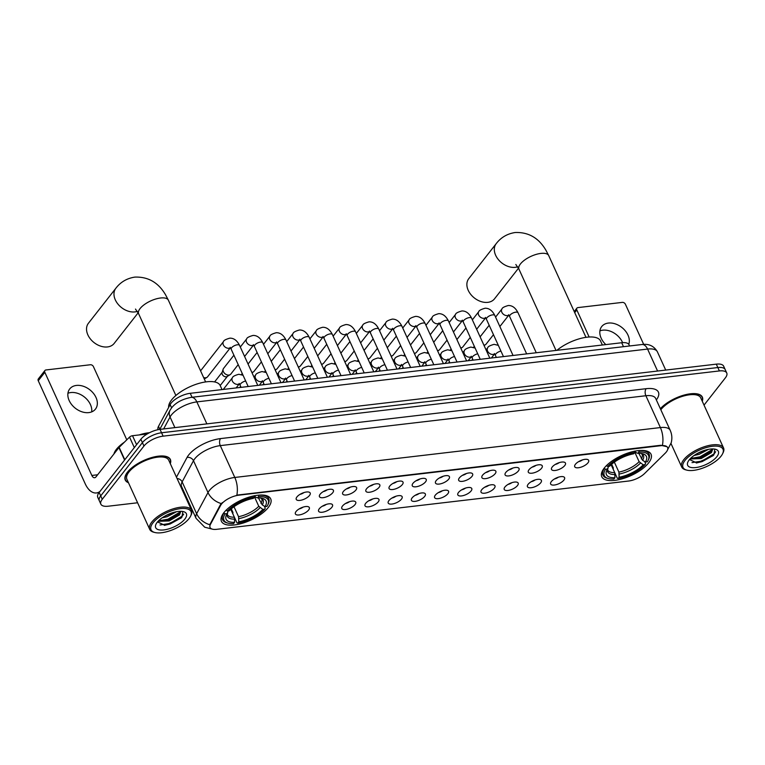 <?xml version="1.0" encoding="UTF-8"?>
<svg xmlns="http://www.w3.org/2000/svg" width="765" height="765" viewBox="0 0 765 765"><rect width="100%" height="100%" fill="white"/><g stroke="black" fill="none" stroke-linecap="round" stroke-linejoin="round"><path stroke-width="1.15" d="M604.216 468.113A27.081 11.054 155.5 0 0 601.778 476.738A27.081 11.054 155.5 0 0 622.691 478.699A27.081 11.054 155.5 0 0 648.615 462.911A27.081 11.054 155.5 0 0 651.063 454.286A27.081 11.054 155.5 0 0 630.15 452.325A27.081 11.054 155.5 0 0 604.216 468.113M223.868 512.703A27.081 11.054 155.5 0 0 221.429 521.328A27.081 11.054 155.5 0 0 242.342 523.279A27.081 11.054 155.5 0 0 268.276 507.501A27.081 11.054 155.5 0 0 270.714 498.876A27.081 11.054 155.5 0 0 249.801 496.915A27.081 11.054 155.5 0 0 223.868 512.703M308.639 510.016A7.66 3.127 -24.5 0 1 300.358 514.73A7.66 3.127 -24.5 0 1 295.29 513.057A7.66 3.127 -24.5 0 1 296.074 511.489A7.66 3.127 -24.5 0 1 302.452 507.338A7.66 3.127 -24.5 0 1 308.725 506.927A7.66 3.127 -24.5 0 1 308.639 510.016M299.153 508.916A4.6 1.874 155.5 0 0 303.064 507.128M331.847 507.3A7.66 3.127 -24.5 0 1 323.566 512.015A7.66 3.127 -24.5 0 1 318.498 510.331A7.66 3.127 -24.5 0 1 319.282 508.773A7.66 3.127 -24.5 0 1 325.661 504.623A7.66 3.127 -24.5 0 1 331.934 504.212A7.66 3.127 -24.5 0 1 331.847 507.3M322.361 506.191A4.6 1.874 155.5 0 0 326.272 504.412M355.046 504.575A7.66 3.127 -24.5 0 1 346.774 509.289A7.66 3.127 -24.5 0 1 341.697 507.616A7.66 3.127 -24.5 0 1 342.481 506.048A7.66 3.127 -24.5 0 1 348.859 501.897A7.66 3.127 -24.5 0 1 355.132 501.486A7.66 3.127 -24.5 0 1 355.046 504.575M345.57 503.475A4.6 1.874 155.5 0 0 349.481 501.687M378.254 501.859A7.66 3.127 -24.5 0 1 369.973 506.573A7.66 3.127 -24.5 0 1 364.905 504.89A7.66 3.127 -24.5 0 1 365.689 503.332A7.66 3.127 -24.5 0 1 372.067 499.182A7.66 3.127 -24.5 0 1 378.34 498.77A7.66 3.127 -24.5 0 1 378.254 501.859M368.768 500.75A4.6 1.874 155.5 0 0 372.679 498.971M401.462 499.134A7.66 3.127 -24.5 0 1 393.181 503.848A7.66 3.127 -24.5 0 1 388.113 502.175A7.66 3.127 -24.5 0 1 388.897 500.606A7.66 3.127 -24.5 0 1 395.276 496.456A7.66 3.127 -24.5 0 1 401.549 496.045A7.66 3.127 -24.5 0 1 401.462 499.134M391.976 498.034A4.6 1.874 155.5 0 0 395.888 496.246M424.671 496.418A7.66 3.127 -24.5 0 1 416.389 501.132A7.66 3.127 -24.5 0 1 411.321 499.449A7.66 3.127 -24.5 0 1 412.106 497.891A7.66 3.127 -24.5 0 1 418.484 493.741A7.66 3.127 -24.5 0 1 424.757 493.329A7.66 3.127 -24.5 0 1 424.671 496.418M415.185 495.309A4.6 1.874 155.5 0 0 419.096 493.53M447.879 493.693A7.66 3.127 -24.5 0 1 439.598 498.407A7.66 3.127 -24.5 0 1 434.52 496.734A7.66 3.127 -24.5 0 1 435.304 495.165A7.66 3.127 -24.5 0 1 441.682 491.015A7.66 3.127 -24.5 0 1 447.965 490.604A7.66 3.127 -24.5 0 1 447.879 493.693M438.393 492.593A4.6 1.874 155.5 0 0 442.304 490.805M471.077 490.977A7.66 3.127 -24.5 0 1 462.806 495.691A7.66 3.127 -24.5 0 1 457.728 494.008A7.66 3.127 -24.5 0 1 458.512 492.45A7.66 3.127 -24.5 0 1 464.891 488.3A7.66 3.127 -24.5 0 1 471.164 487.888A7.66 3.127 -24.5 0 1 471.077 490.977M461.591 489.868A4.6 1.874 155.5 0 0 465.503 488.089M494.286 488.252A7.66 3.127 -24.5 0 1 486.005 492.966A7.66 3.127 -24.5 0 1 480.936 491.293A7.66 3.127 -24.5 0 1 481.721 489.724A7.66 3.127 -24.5 0 1 488.099 485.574A7.66 3.127 -24.5 0 1 494.372 485.163A7.66 3.127 -24.5 0 1 494.286 488.252M484.8 487.152A4.6 1.874 155.5 0 0 488.711 485.364M517.494 485.536A7.66 3.127 -24.5 0 1 509.213 490.25A7.66 3.127 -24.5 0 1 504.145 488.567A7.66 3.127 -24.5 0 1 504.929 487.009A7.66 3.127 -24.5 0 1 511.307 482.858A7.66 3.127 -24.5 0 1 517.58 482.447A7.66 3.127 -24.5 0 1 517.494 485.536M508.008 484.427A4.6 1.874 155.5 0 0 511.919 482.648M540.702 482.811A7.66 3.127 -24.5 0 1 532.421 487.525A7.66 3.127 -24.5 0 1 527.353 485.851A7.66 3.127 -24.5 0 1 528.137 484.283A7.66 3.127 -24.5 0 1 534.515 480.133A7.66 3.127 -24.5 0 1 540.788 479.722A7.66 3.127 -24.5 0 1 540.702 482.811M531.216 481.711A4.6 1.874 155.5 0 0 535.127 479.923M563.901 480.095A7.66 3.127 -24.5 0 1 555.629 484.809A7.66 3.127 -24.5 0 1 550.551 483.126A7.66 3.127 -24.5 0 1 551.336 481.568A7.66 3.127 -24.5 0 1 557.714 477.417A7.66 3.127 -24.5 0 1 563.996 477.006A7.66 3.127 -24.5 0 1 563.901 480.095M554.424 478.986A4.6 1.874 155.5 0 0 558.335 477.207M309.5 495.462A7.66 3.127 -24.5 0 1 301.228 500.176A7.66 3.127 -24.5 0 1 296.151 498.493A7.66 3.127 -24.5 0 1 296.935 496.934A7.66 3.127 -24.5 0 1 303.313 492.784A7.66 3.127 -24.5 0 1 309.596 492.373A7.66 3.127 -24.5 0 1 309.5 495.462M300.023 494.353A4.6 1.874 155.5 0 0 303.935 492.574M332.708 492.746A7.66 3.127 -24.5 0 1 324.427 497.451A7.66 3.127 -24.5 0 1 319.359 495.777A7.66 3.127 -24.5 0 1 320.143 494.219A7.66 3.127 -24.5 0 1 326.521 490.059A7.66 3.127 -24.5 0 1 332.794 489.648A7.66 3.127 -24.5 0 1 332.708 492.746M323.222 491.637A4.6 1.874 155.5 0 0 327.133 489.858M355.916 490.021A7.66 3.127 -24.5 0 1 347.635 494.735A7.66 3.127 -24.5 0 1 342.567 493.052A7.66 3.127 -24.5 0 1 343.351 491.493A7.66 3.127 -24.5 0 1 349.729 487.343A7.66 3.127 -24.5 0 1 356.002 486.932A7.66 3.127 -24.5 0 1 355.916 490.021M346.43 488.911A4.6 1.874 155.5 0 0 350.341 487.133M379.124 487.305A7.66 3.127 -24.5 0 1 370.843 492.01A7.66 3.127 -24.5 0 1 365.775 490.336A7.66 3.127 -24.5 0 1 366.559 488.778A7.66 3.127 -24.5 0 1 372.938 484.618A7.66 3.127 -24.5 0 1 379.211 484.207A7.66 3.127 -24.5 0 1 379.124 487.305M369.638 486.196A4.6 1.874 155.5 0 0 373.55 484.417M402.333 484.58A7.66 3.127 -24.5 0 1 394.051 489.294A7.66 3.127 -24.5 0 1 388.983 487.611A7.66 3.127 -24.5 0 1 389.758 486.052A7.66 3.127 -24.5 0 1 396.146 481.902A7.66 3.127 -24.5 0 1 402.419 481.491A7.66 3.127 -24.5 0 1 402.333 484.58M392.847 483.47A4.6 1.874 155.5 0 0 396.758 481.692M425.531 481.864A7.66 3.127 -24.5 0 1 417.26 486.569A7.66 3.127 -24.5 0 1 412.182 484.895A7.66 3.127 -24.5 0 1 412.966 483.337A7.66 3.127 -24.5 0 1 419.344 479.177A7.66 3.127 -24.5 0 1 425.617 478.766A7.66 3.127 -24.5 0 1 425.531 481.864M416.055 480.755A4.6 1.874 155.5 0 0 419.966 478.976M448.739 479.139A7.66 3.127 -24.5 0 1 440.458 483.853A7.66 3.127 -24.5 0 1 435.39 482.17A7.66 3.127 -24.5 0 1 436.174 480.611A7.66 3.127 -24.5 0 1 442.553 476.461A7.66 3.127 -24.5 0 1 448.826 476.05A7.66 3.127 -24.5 0 1 448.739 479.139M439.253 478.029A4.6 1.874 155.5 0 0 443.165 476.251M471.948 476.423A7.66 3.127 -24.5 0 1 463.667 481.128A7.66 3.127 -24.5 0 1 458.598 479.454A7.66 3.127 -24.5 0 1 459.382 477.896A7.66 3.127 -24.5 0 1 465.761 473.736A7.66 3.127 -24.5 0 1 472.034 473.325A7.66 3.127 -24.5 0 1 471.948 476.423M462.462 475.314A4.6 1.874 155.5 0 0 466.373 473.535M495.156 473.698A7.66 3.127 -24.5 0 1 486.875 478.412A7.66 3.127 -24.5 0 1 481.807 476.729A7.66 3.127 -24.5 0 1 482.591 475.17A7.66 3.127 -24.5 0 1 488.969 471.02A7.66 3.127 -24.5 0 1 495.242 470.609A7.66 3.127 -24.5 0 1 495.156 473.698M485.67 472.588A4.6 1.874 155.5 0 0 489.581 470.81M518.354 470.982A7.66 3.127 -24.5 0 1 510.083 475.687A7.66 3.127 -24.5 0 1 505.005 474.013A7.66 3.127 -24.5 0 1 505.789 472.454A7.66 3.127 -24.5 0 1 512.168 468.295A7.66 3.127 -24.5 0 1 518.45 467.884A7.66 3.127 -24.5 0 1 518.354 470.982M508.878 469.873A4.6 1.874 155.5 0 0 512.789 468.094M541.563 468.257A7.66 3.127 -24.5 0 1 533.281 472.971A7.66 3.127 -24.5 0 1 528.213 471.288A7.66 3.127 -24.5 0 1 528.998 469.729A7.66 3.127 -24.5 0 1 535.376 465.579A7.66 3.127 -24.5 0 1 541.649 465.168A7.66 3.127 -24.5 0 1 541.563 468.257M532.077 467.147A4.6 1.874 155.5 0 0 535.988 465.369M564.771 465.541A7.66 3.127 -24.5 0 1 556.49 470.245A7.66 3.127 -24.5 0 1 551.422 468.572A7.66 3.127 -24.5 0 1 552.206 467.013A7.66 3.127 -24.5 0 1 558.584 462.854A7.66 3.127 -24.5 0 1 564.857 462.443A7.66 3.127 -24.5 0 1 564.771 465.541M555.285 464.432A4.6 1.874 155.5 0 0 559.196 462.653M587.979 462.815A7.66 3.127 -24.5 0 1 579.698 467.53A7.66 3.127 -24.5 0 1 574.63 465.847A7.66 3.127 -24.5 0 1 575.414 464.288A7.66 3.127 -24.5 0 1 581.792 460.138A7.66 3.127 -24.5 0 1 588.065 459.727A7.66 3.127 -24.5 0 1 587.979 462.815M578.493 461.706A4.6 1.874 155.5 0 0 582.404 459.928M158.011 429.691A15.329 6.263 -24.5 0 1 158.489 426.363L170.146 404.637A15.329 6.263 -24.5 0 1 171.092 403.193A15.329 6.263 -24.5 0 1 190.246 393.315L621.687 342.739A15.329 6.263 -24.5 0 1 629.05 344.786L629.585 345.971M220.645 505.369A13.799 5.632 -24.5 0 1 221.506 504.078A13.799 5.632 -24.5 0 1 238.737 495.185L660.97 445.679A13.799 5.632 -24.5 0 1 667.596 447.525A13.799 5.632 -24.5 0 1 665.158 453.253L644.618 473.478A13.799 5.632 -24.5 0 1 628.581 481.032L216.686 529.323A13.799 5.632 -24.5 0 1 210.059 527.477A13.799 5.632 -24.5 0 1 210.452 524.379L220.645 505.369L220.368 504.757L222.347 502.595M170.308 463.657A24.776 10.117 155.5 0 0 170.365 459.478A24.776 10.117 155.5 0 0 151.231 457.69A24.776 10.117 155.5 0 0 127.506 472.139A24.776 10.117 155.5 0 0 125.269 480.038A24.776 10.117 155.5 0 0 128.463 482.725M212.316 529.131L204.714 527.209L196.06 518.326A20.435 8.348 -24.5 0 1 196.634 513.726L207.994 492.545A20.435 8.348 -24.5 0 1 209.266 490.633A20.435 8.348 -24.5 0 1 234.798 477.456A17.882 10.098 83.3 0 1 236.844 495.118L660.778 445.268L667.004 446.712M221.257 503.58L221.267 503.571A17.882 14.382 28.2 0 1 207.994 492.545L193.488 460.721L182.127 481.902A20.435 8.348 155.5 0 0 181.554 486.492L181.496 486.358M100.865 504.164L97.777 497.365A15.329 6.263 155.5 0 1 99.154 492.488L140.865 439.244A15.329 6.263 155.5 0 1 160.019 429.366L716.289 364.15A15.329 6.263 155.5 0 1 723.652 366.196L725.201 369.591A15.329 6.263 155.5 0 0 717.838 367.544L161.568 432.761A15.329 6.263 155.5 0 0 142.414 442.639L100.703 495.883A15.329 6.263 155.5 0 0 99.316 500.759A15.329 6.263 155.5 0 1 100.703 495.883L142.414 442.639A15.329 6.263 155.5 0 1 161.568 432.761L717.838 367.544A15.329 6.263 155.5 0 1 725.201 369.591L726.75 372.985A15.329 6.263 155.5 0 0 719.387 370.939L163.108 436.155A15.329 6.263 155.5 0 0 143.963 446.033L102.252 499.277A15.329 6.263 155.5 0 0 100.865 504.164A15.329 6.263 155.5 0 0 108.228 506.21L137.595 502.768M177.078 478.527A5.106 4.112 -151.8 0 1 182.127 481.902L196.634 513.726A17.882 14.382 28.2 0 0 209.792 524.733L220.368 504.757M702.289 401.29A24.776 10.117 155.5 0 0 702.347 397.111A24.776 10.117 155.5 0 0 684.082 395.075A24.776 10.117 155.5 0 0 660.367 408.72M704.03 405.115L725.363 377.872A15.329 6.263 155.5 0 0 726.75 372.985M185.57 497.145L186.364 497.049M67.932 393.267A16.352 11.733 -141.9 0 1 70.829 392.55A16.352 11.733 -141.9 0 1 85.69 398.116A16.352 11.733 -141.9 0 1 91.685 411.876M76.404 385.436A16.352 11.733 38.1 0 0 69.72 388.936A16.352 11.733 38.1 0 0 71.747 404.695A16.352 11.733 38.1 0 0 88.778 412.603A16.352 11.733 38.1 0 0 95.462 409.103A16.352 11.733 38.1 0 0 93.435 393.344A16.352 11.733 38.1 0 0 76.404 385.436M147.176 433.994L132.508 435.715L136.6 444.685M99.966 491.446A20.435 11.542 83.3 0 1 96.409 492.956A20.435 11.542 83.3 0 1 85.25 483.863L38.25 380.731A2.553 1.836 -141.9 0 1 38.336 378.914L44.915 370.509A2.553 1.836 38.1 0 0 44.839 372.326L91.838 475.457A5.106 2.888 -96.7 0 0 94.63 477.733A5.106 2.888 -96.7 0 0 95.969 476.901L118.919 447.601A2.553 1.042 -24.5 0 1 119.139 447.353L129.543 437.111A2.553 1.042 -24.5 0 1 132.508 435.715M126.789 439.827L93.426 366.626A2.553 1.836 38.1 0 0 90.366 364.752L45.967 369.964A2.553 1.836 38.1 0 0 44.915 370.509M189.041 518.574A21.975 8.97 155.5 0 0 190.571 516.193A21.975 8.97 155.5 0 0 178.599 508.916A21.975 8.97 155.5 0 0 153.019 522.801A21.975 8.97 155.5 0 0 154.807 532.488A21.975 8.97 155.5 0 0 189.041 518.574M190.571 516.193L191.097 515.132A22.988 9.39 155.5 0 0 191.566 510.303A22.988 9.39 155.5 0 0 173.808 508.649A22.988 9.39 155.5 0 0 151.795 522.046A22.988 9.39 155.5 0 0 149.72 529.37A22.988 9.39 155.5 0 0 153.669 532.191L154.807 532.488M191.566 510.303L168.74 460.224A22.988 9.39 155.5 0 0 150.982 458.56A22.988 9.39 155.5 0 0 128.969 471.967A22.988 9.39 155.5 0 0 126.894 479.292L149.72 529.37M170.184 463.389A24.528 10.012 155.5 0 0 170.136 459.583A24.528 10.012 155.5 0 0 151.193 457.814A24.528 10.012 155.5 0 0 127.717 472.11A24.528 10.012 155.5 0 0 125.498 479.932A24.528 10.012 155.5 0 0 128.338 482.466M149.51 432.713A25.551 10.433 155.5 0 0 139.201 434.931M124.399 442.18A25.551 10.433 155.5 0 0 116.433 449.294A25.551 10.433 155.5 0 0 113.928 453.97M176.543 511.709L167.21 516.71L162.151 517.828M173.77 512.359L164.647 516.241M180.817 511.364L179.459 514.979L169.151 520.955L158.049 521.319M180.454 511.297L178.293 514.615L168.663 519.894L163.509 521.022L158.642 520.707M157.208 522.304A16.859 6.885 155.5 0 0 156.012 524.168A16.859 6.885 155.5 0 0 165.24 529.715A16.859 6.885 155.5 0 0 184.853 519.062A16.859 6.885 155.5 0 0 183.504 511.642A16.859 6.885 155.5 0 0 157.208 522.304M157.513 521.931L164.886 525.316L180.989 518.144L181.879 517.236L182.806 511.718M183.686 514.099L182.328 516.04L169.859 523.461L160.019 524.991M180.301 511.909L167.927 519.215L158.91 520.783M181.267 517.876L170.098 523.996L164.284 525.373M178.886 514.013L168.166 519.751L162.658 521.089M172.594 512.713L165.575 515.715M137.346 311.355A16.352 11.733 -141.9 0 1 134.917 311.91A16.352 11.733 -141.9 0 1 117.877 304.001A16.352 11.733 -141.9 0 1 115.859 288.242L88.415 323.27A16.352 11.733 38.1 0 0 90.442 339.029A16.352 11.733 38.1 0 0 107.473 346.937A16.352 11.733 38.1 0 0 114.157 343.437L138.159 312.799M264.308 506.143L265.254 508.228L264.805 509.174A24.317 9.935 155.5 0 1 237.772 523.117L238.795 521.826A21.975 8.97 155.5 0 0 262.864 509.404L258.771 506.277L254.382 496.657M234.014 506.726L238.556 516.7L238.795 521.826M234.606 522.313L233.583 523.614A24.317 9.935 155.5 0 1 228.123 523.164A24.317 9.935 155.5 0 1 225.149 513.822L227.081 513.602A21.975 8.97 155.5 0 0 226.526 514.596A21.975 8.97 155.5 0 0 234.606 522.313L234.367 517.197L230.781 509.327M222.032 389.595L220.196 385.55A28.104 11.475 155.5 0 0 198.498 383.523A28.104 11.475 155.5 0 0 171.59 399.904A28.104 11.475 155.5 0 0 168.654 407.42M237.772 523.117L236.949 522.839L232.809 513.755L232.962 512.483L231.307 508.859M268.228 504.068A25.341 10.347 155.5 0 0 268.745 498.742A25.341 10.347 155.5 0 0 258.618 495.175L258.56 496.59A24.317 9.935 155.5 0 1 267.712 505.12L268.228 504.068M225.149 513.822L223.916 513.076A25.341 10.347 155.5 0 0 222.625 519.76A25.341 10.347 155.5 0 0 226.976 522.868L228.123 523.164M258.407 497.872L262.271 504.9L265.063 506.602L266.995 506.373A24.317 9.935 155.5 0 0 267.712 505.12M265.063 506.602A21.975 8.97 155.5 0 0 262.29 498.302A21.975 8.97 155.5 0 0 257.547 497.891L258.56 496.59M262.864 509.404L264.805 509.174M257.547 497.891L255.663 497.24L254.477 495.758M228.266 510.915L227.081 513.602M226.086 510.226L227.339 511.02A24.317 9.935 155.5 0 1 254.372 497.078L254.42 495.672M227.033 509.318A25.341 10.347 155.5 0 0 226.115 510.274M254.372 497.078L253.358 498.378A21.975 8.97 155.5 0 0 229.28 510.8L227.339 511.02M517.695 266.775A16.352 11.733 -141.9 0 1 515.256 267.32A16.352 11.733 -141.9 0 1 498.225 259.411A16.352 11.733 -141.9 0 1 496.198 243.653L468.763 278.68A16.352 11.733 38.1 0 0 470.781 294.439A16.352 11.733 38.1 0 0 487.821 302.347A16.352 11.733 38.1 0 0 494.496 298.847L518.507 268.209M644.656 461.553L645.603 463.638L645.144 464.584A24.317 9.935 155.5 0 1 618.12 478.527L619.134 477.236A21.975 8.97 155.5 0 0 643.212 464.814L639.119 461.687L634.73 452.067M614.352 462.137L618.904 472.11L619.134 477.236M614.945 477.723L613.932 479.024A24.317 9.935 155.5 0 1 608.462 478.574A24.317 9.935 155.5 0 1 605.488 469.241L607.429 469.012A21.975 8.97 155.5 0 0 606.875 470.006A21.975 8.97 155.5 0 0 614.945 477.723L614.716 472.607L611.13 464.738M602.38 345.005L600.544 340.961A28.104 11.475 155.5 0 0 582.882 337.901A28.104 11.475 155.5 0 0 556.891 350.332M618.12 478.527L617.288 478.249L613.157 469.165L613.31 467.893L611.656 464.269M648.577 459.478A25.341 10.347 155.5 0 0 649.093 454.152A25.341 10.347 155.5 0 0 638.957 450.585L638.899 452A24.317 9.935 155.5 0 1 648.051 460.53L648.577 459.478M605.488 469.241L604.264 468.486A25.341 10.347 155.5 0 0 602.973 475.17A25.341 10.347 155.5 0 0 607.324 478.278L608.462 478.574M638.756 453.282L642.61 460.31L645.402 462.012L647.343 461.783A24.317 9.935 155.5 0 0 648.051 460.53M645.402 462.012A21.975 8.97 155.5 0 0 642.638 453.712A21.975 8.97 155.5 0 0 637.886 453.301L638.899 452M643.212 464.814L645.144 464.584M637.886 453.301L636.011 452.651L634.816 451.168M608.605 466.325L607.429 469.012M606.435 465.636L607.687 466.43A24.317 9.935 155.5 0 1 634.711 452.488L634.768 451.082M607.372 464.738A25.341 10.347 155.5 0 0 606.454 465.684M634.711 452.488L633.697 453.788A21.975 8.97 155.5 0 0 609.629 466.21L607.687 466.43M230.322 347.788L207.592 376.801A4.6 3.299 -141.9 0 1 206.952 377.375A4.6 3.299 -141.9 0 1 205.718 377.786A4.6 3.299 -141.9 0 1 203.614 377.499M238.202 364.628L230.801 374.085A4.6 3.299 -141.9 0 1 230.15 374.659A4.6 3.299 -141.9 0 1 228.917 375.07A4.6 3.299 -141.9 0 1 223.409 371.685A4.6 3.299 -141.9 0 1 223.16 369.17A4.6 3.299 -141.9 0 1 223.562 368.414L233.908 355.199M230.15 374.659L227.129 376.514A3.318 2.381 -141.9 0 1 226.239 376.81A3.318 2.381 -141.9 0 1 222.261 374.372A3.318 2.381 -141.9 0 1 222.08 372.555L223.16 369.17M261.41 361.902L254.009 371.36A4.6 3.299 -141.9 0 1 253.358 371.933A4.6 3.299 -141.9 0 1 252.125 372.345A4.6 3.299 -141.9 0 1 251.838 372.364M284.618 359.187L277.207 368.644A4.6 3.299 -141.9 0 1 276.567 369.218A4.6 3.299 -141.9 0 1 275.333 369.629A4.6 3.299 -141.9 0 1 275.046 369.648M307.826 356.461L300.416 365.919A4.6 3.299 -141.9 0 1 299.775 366.492A4.6 3.299 -141.9 0 1 298.541 366.904A4.6 3.299 -141.9 0 1 298.254 366.923M331.035 353.746L323.624 363.203A4.6 3.299 -141.9 0 1 322.973 363.777A4.6 3.299 -141.9 0 1 321.74 364.188A4.6 3.299 -141.9 0 1 321.463 364.207M354.233 351.02L346.832 360.478A4.6 3.299 -141.9 0 1 346.182 361.051A4.6 3.299 -141.9 0 1 344.948 361.463A4.6 3.299 -141.9 0 1 344.661 361.482M377.441 348.305L370.04 357.762A4.6 3.299 -141.9 0 1 369.39 358.336A4.6 3.299 -141.9 0 1 368.156 358.747A4.6 3.299 -141.9 0 1 367.869 358.766M400.65 345.579L393.239 355.036A4.6 3.299 -141.9 0 1 392.598 355.61A4.6 3.299 -141.9 0 1 391.364 356.021A4.6 3.299 -141.9 0 1 391.078 356.041M423.858 342.863L416.447 352.321A4.6 3.299 -141.9 0 1 415.806 352.895A4.6 3.299 -141.9 0 1 414.573 353.306A4.6 3.299 -141.9 0 1 414.286 353.325M447.056 340.138L439.655 349.595A4.6 3.299 -141.9 0 1 439.005 350.169A4.6 3.299 -141.9 0 1 437.771 350.58A4.6 3.299 -141.9 0 1 437.494 350.599M470.265 337.422L462.863 346.88A4.6 3.299 -141.9 0 1 462.213 347.453A4.6 3.299 -141.9 0 1 460.979 347.865A4.6 3.299 -141.9 0 1 460.693 347.884M493.473 334.697L486.062 344.154A4.6 3.299 -141.9 0 1 485.421 344.728A4.6 3.299 -141.9 0 1 484.188 345.139A4.6 3.299 -141.9 0 1 483.901 345.158M599.913 330.901A16.352 11.733 -141.9 0 1 602.81 330.184A16.352 11.733 -141.9 0 1 622.605 342.653M628.773 344.327A16.352 11.733 38.1 0 0 624.173 329.562A16.352 11.733 38.1 0 0 608.385 323.069A16.352 11.733 38.1 0 0 601.701 326.569A16.352 11.733 38.1 0 0 605.832 344.594M643.69 344.384L625.407 304.26A2.553 1.836 38.1 0 0 622.347 302.385L577.948 307.597A2.553 1.836 38.1 0 0 576.896 308.142A2.553 1.836 38.1 0 0 576.82 309.959L589.146 337.021M721.022 456.208A21.975 8.97 155.5 0 0 722.552 453.827A21.975 8.97 155.5 0 0 710.58 446.55A21.975 8.97 155.5 0 0 685 460.434A21.975 8.97 155.5 0 0 686.788 470.121A21.975 8.97 155.5 0 0 721.022 456.208M722.552 453.827L723.078 452.765A22.988 9.39 155.5 0 0 723.547 447.936A22.988 9.39 155.5 0 0 705.789 446.282A22.988 9.39 155.5 0 0 683.776 459.679A22.988 9.39 155.5 0 0 681.701 467.004A22.988 9.39 155.5 0 0 685.65 469.825L686.788 470.121M723.547 447.936L700.721 397.857A22.988 9.39 155.5 0 0 682.963 396.194A22.988 9.39 155.5 0 0 660.95 409.6A22.988 9.39 155.5 0 0 660.836 409.744M702.165 401.023A24.528 10.012 155.5 0 0 702.117 397.217A24.528 10.012 155.5 0 0 683.91 395.237A24.528 10.012 155.5 0 0 660.434 408.854M708.524 449.342L699.191 454.343L694.132 455.462M705.751 449.992L696.619 453.875M712.798 448.998L711.44 452.612L701.132 458.589L690.03 458.952M712.435 448.931L710.274 452.249L700.644 457.527L695.49 458.656L690.623 458.34M689.189 459.937A16.859 6.885 155.5 0 0 687.993 461.802A16.859 6.885 155.5 0 0 697.221 467.348A16.859 6.885 155.5 0 0 716.834 456.695A16.859 6.885 155.5 0 0 715.485 449.275A16.859 6.885 155.5 0 0 689.189 459.937M689.495 459.564L696.867 462.949L712.97 455.777L713.86 454.869L714.787 449.351M715.667 451.733L714.309 453.674L701.84 461.094L692 462.624M712.282 449.543L699.908 456.848L690.891 458.417M713.248 455.51L702.079 461.63L696.265 463.007M710.867 451.656L700.147 457.384L694.63 458.723M704.575 450.346L697.556 453.349M171.609 407.85L170.146 404.637M210.452 524.379L210.165 523.767M192.053 397.264L190.246 393.315M159.828 429.289L158.489 426.363M623.485 346.688L621.687 342.739M646.138 388.687A5.106 2.888 -96.7 0 0 645.88 395.734L220.291 445.622A20.435 8.348 155.5 0 0 194.759 458.799A20.435 8.348 155.5 0 0 193.488 460.721A5.106 4.112 -151.8 0 0 187.042 457.441A25.551 10.433 -24.5 0 1 220.559 438.584L646.138 388.687A25.551 10.433 -24.5 0 1 656.351 399.923M655.691 398.469A20.435 8.348 155.5 0 0 645.88 395.734L660.386 427.568A20.435 8.348 -24.5 0 1 670.197 430.303L655.624 398.336M662.423 445.23A17.882 10.098 -96.7 0 0 660.386 427.568L234.798 477.456L220.291 445.622A5.106 2.888 -96.7 0 1 220.559 438.584M182.213 487.946A25.551 10.433 -24.5 0 1 181.334 487.86M176.466 477.169L187.042 457.441M719.387 370.939L716.289 364.15M163.108 436.155L160.019 429.366M143.963 446.033L140.865 439.244M102.252 499.277L99.154 492.488M657.584 371.035L647.573 349.07A10.222 5.766 -96.7 0 0 641.988 344.518C648.892 343.6 654.027 346.029 657.384 351.795A20.435 8.348 155.5 0 0 647.573 349.07L196.854 401.902A20.435 8.348 155.5 0 0 171.312 415.079A20.435 8.348 155.5 0 0 170.05 416.992L174.889 427.616M206.866 423.867L196.854 401.902A10.222 5.766 -96.7 0 0 191.269 397.36L641.988 344.518M159.77 429.395L170.05 410.222A10.222 8.224 28.2 0 0 170.05 416.992L163.643 428.936M97.624 474.778L91.838 475.457M124.58 460.023L118.919 447.601M44.839 372.326L38.25 380.731M119.139 447.353L124.791 459.755M134.315 447.601L129.543 437.111M135.482 309.07L138.628 313.755A16.352 6.675 -24.5 0 1 140.1 308.544A16.352 6.675 -24.5 0 1 160.526 298.006A16.352 6.675 -24.5 0 1 168.377 300.196L205.632 381.936M238.556 516.7A18.905 7.717 155.5 0 0 258.771 506.277M227.712 512.196L227.31 514.52A18.905 7.717 155.5 0 0 234.367 517.197M262.271 504.9A19.651 8.023 155.5 0 0 260.865 498.025M238.919 518.622A19.651 8.023 155.5 0 0 260.071 507.702M227.339 513.066A19.651 8.023 155.5 0 0 234.731 519.11M260.961 503.475A18.905 7.717 155.5 0 0 261.716 498.837L260.769 498.005M515.83 264.48L518.966 269.165A16.352 6.675 -24.5 0 1 520.439 263.954A16.352 6.675 -24.5 0 1 540.874 253.416A16.352 6.675 -24.5 0 1 548.725 255.606L585.98 337.346M618.904 472.11A18.905 7.717 155.5 0 0 639.119 461.687M608.06 467.606L607.649 469.93A18.905 7.717 155.5 0 0 614.716 472.607M642.61 460.31A19.651 8.023 155.5 0 0 641.204 453.435M619.258 474.032A19.651 8.023 155.5 0 0 640.42 463.112M607.687 468.476A19.651 8.023 155.5 0 0 615.07 474.52M641.309 458.885A18.905 7.717 155.5 0 0 642.055 454.247L641.108 453.416M248.185 386.526L231.183 349.223A4.6 1.874 -24.5 0 1 231.604 347.759A4.6 1.874 -24.5 0 1 237.58 344.766A4.6 1.874 -24.5 0 1 239.56 345.407L257.776 385.397M230.265 347.712A4.6 3.299 -141.9 0 1 228.85 348.247A4.6 3.299 -141.9 0 1 228.611 348.266A4.6 3.299 -141.9 0 1 223.973 345.914A4.6 3.299 -141.9 0 1 223.495 341.592C223.657 340.444 225.771 339.297 229.854 338.159C233.841 338.063 237.073 340.482 239.56 345.407M271.393 383.801L254.391 346.497A4.6 1.874 -24.5 0 1 254.802 345.034A4.6 1.874 -24.5 0 1 260.789 342.051A4.6 1.874 -24.5 0 1 262.758 342.691L280.984 382.682M253.473 344.996A4.6 3.299 -141.9 0 1 252.058 345.531A4.6 3.299 -141.9 0 1 251.819 345.551A4.6 3.299 -141.9 0 1 247.181 343.198A4.6 3.299 -141.9 0 1 246.693 338.876C246.856 337.728 248.979 336.581 253.062 335.433C257.05 335.347 260.282 337.767 262.758 342.691M294.601 381.085L277.599 343.781A4.6 1.874 -24.5 0 1 278.011 342.318A4.6 1.874 -24.5 0 1 283.987 339.325A4.6 1.874 -24.5 0 1 285.967 339.966L304.193 379.956M276.681 342.271A4.6 3.299 -141.9 0 1 275.266 342.806A4.6 3.299 -141.9 0 1 275.027 342.825A4.6 3.299 -141.9 0 1 270.389 340.473A4.6 3.299 -141.9 0 1 269.902 336.151C270.064 335.003 272.187 333.856 276.261 332.718C280.248 332.622 283.49 335.041 285.967 339.966M317.8 378.359L300.808 341.056A4.6 1.874 -24.5 0 1 301.219 339.593A4.6 1.874 -24.5 0 1 307.195 336.61A4.6 1.874 -24.5 0 1 309.175 337.25L327.401 377.241M299.89 339.555A4.6 3.299 -141.9 0 1 298.474 340.09A4.6 3.299 -141.9 0 1 298.226 340.109A4.6 3.299 -141.9 0 1 293.588 337.757A4.6 3.299 -141.9 0 1 293.11 333.435C293.272 332.287 295.395 331.14 299.469 329.992C303.456 329.906 306.698 332.326 309.175 337.25M341.008 375.644L324.006 338.34A4.6 1.874 -24.5 0 1 324.427 336.877A4.6 1.874 -24.5 0 1 330.404 333.884A4.6 1.874 -24.5 0 1 332.383 334.525L350.609 374.515M323.098 336.83A4.6 3.299 -141.9 0 1 321.673 337.365A4.6 3.299 -141.9 0 1 321.434 337.384A4.6 3.299 -141.9 0 1 316.796 335.032A4.6 3.299 -141.9 0 1 316.318 330.709C316.481 329.562 318.594 328.415 322.677 327.277C326.665 327.181 329.897 329.6 332.383 334.525M364.216 372.918L347.214 335.615A4.6 1.874 -24.5 0 1 347.635 334.152A4.6 1.874 -24.5 0 1 353.612 331.168A4.6 1.874 -24.5 0 1 355.582 331.809L373.808 371.8M346.296 334.114A4.6 3.299 -141.9 0 1 344.881 334.649A4.6 3.299 -141.9 0 1 344.642 334.668A4.6 3.299 -141.9 0 1 340.004 332.316A4.6 3.299 -141.9 0 1 339.526 327.994C339.679 326.846 341.802 325.699 345.885 324.551C349.873 324.465 353.105 326.885 355.582 331.809M387.425 370.203L370.423 332.899A4.6 1.874 -24.5 0 1 370.834 331.436A4.6 1.874 -24.5 0 1 376.82 328.443A4.6 1.874 -24.5 0 1 378.79 329.084L397.016 369.074M369.505 331.388A4.6 3.299 -141.9 0 1 368.089 331.924A4.6 3.299 -141.9 0 1 367.85 331.943A4.6 3.299 -141.9 0 1 363.212 329.591A4.6 3.299 -141.9 0 1 362.725 325.268C362.887 324.121 365.01 322.973 369.084 321.836C373.081 321.74 376.313 324.159 378.79 329.084M410.633 367.477L393.631 330.174A4.6 1.874 -24.5 0 1 394.042 328.711A4.6 1.874 -24.5 0 1 400.019 325.727A4.6 1.874 -24.5 0 1 401.998 326.368L420.224 366.359M392.713 328.673A4.6 3.299 -141.9 0 1 391.298 329.208A4.6 3.299 -141.9 0 1 391.058 329.227A4.6 3.299 -141.9 0 1 386.421 326.875A4.6 3.299 -141.9 0 1 385.933 322.553C386.096 321.405 388.218 320.258 392.292 319.11C396.28 319.024 399.521 321.443 401.998 326.368M433.832 364.762L416.839 327.458A4.6 1.874 -24.5 0 1 417.25 325.995A4.6 1.874 -24.5 0 1 423.227 323.002A4.6 1.874 -24.5 0 1 425.206 323.643L443.432 363.633M415.921 325.947A4.6 3.299 -141.9 0 1 414.496 326.483A4.6 3.299 -141.9 0 1 414.257 326.502A4.6 3.299 -141.9 0 1 409.619 324.15A4.6 3.299 -141.9 0 1 409.141 319.827C409.304 318.68 411.417 317.532 415.5 316.394C419.488 316.299 422.72 318.718 425.206 323.643M457.04 362.036L440.038 324.733A4.6 1.874 -24.5 0 1 440.458 323.27A4.6 1.874 -24.5 0 1 446.435 320.286A4.6 1.874 -24.5 0 1 448.414 320.927L466.631 360.917M439.12 323.232A4.6 3.299 -141.9 0 1 437.704 323.767A4.6 3.299 -141.9 0 1 437.465 323.786A4.6 3.299 -141.9 0 1 432.827 321.434A4.6 3.299 -141.9 0 1 432.349 317.112C432.512 315.964 434.625 314.817 438.708 313.669C442.696 313.583 445.928 316.002 448.414 320.927M480.248 359.32L463.246 322.017A4.6 1.874 -24.5 0 1 463.657 320.554A4.6 1.874 -24.5 0 1 469.643 317.561A4.6 1.874 -24.5 0 1 471.613 318.202L489.839 358.192M462.328 320.506A4.6 3.299 -141.9 0 1 460.913 321.042A4.6 3.299 -141.9 0 1 460.673 321.061A4.6 3.299 -141.9 0 1 456.036 318.709A4.6 3.299 -141.9 0 1 455.548 314.386C455.711 313.239 457.833 312.091 461.917 310.953C465.904 310.858 469.136 313.277 471.613 318.202M503.456 356.595L486.454 319.292A4.6 1.874 -24.5 0 1 486.865 317.829A4.6 1.874 -24.5 0 1 492.842 314.845A4.6 1.874 -24.5 0 1 494.821 315.476L513.047 355.476M485.536 317.791A4.6 3.299 -141.9 0 1 484.121 318.326A4.6 3.299 -141.9 0 1 483.882 318.345A4.6 3.299 -141.9 0 1 479.244 315.993A4.6 3.299 -141.9 0 1 478.756 311.671C478.919 310.523 481.042 309.376 485.115 308.228C489.103 308.142 492.344 310.561 494.821 315.476M526.655 353.879L509.662 316.576A4.6 1.874 -24.5 0 1 510.073 315.113A4.6 1.874 -24.5 0 1 516.05 312.12A4.6 1.874 -24.5 0 1 518.029 312.761L536.255 352.751M508.744 315.065A4.6 3.299 -141.9 0 1 507.329 315.601A4.6 3.299 -141.9 0 1 507.08 315.62A4.6 3.299 -141.9 0 1 502.442 313.268A4.6 3.299 -141.9 0 1 501.964 308.945C502.127 307.798 504.25 306.65 508.323 305.512C512.311 305.417 515.553 307.836 518.029 312.761M239.187 383.466L240.143 385.34A4.6 1.874 -24.5 0 1 240.564 383.877A4.6 1.874 -24.5 0 1 245.67 381.008M239.225 383.829A4.6 3.299 -141.9 0 1 237.81 384.365A4.6 3.299 -141.9 0 1 237.571 384.384A4.6 3.299 -141.9 0 1 232.933 382.031A4.6 3.299 -141.9 0 1 232.455 377.709C232.608 376.562 234.731 375.414 238.814 374.276L243.06 375.271M262.385 380.741L263.351 382.615A4.6 1.874 -24.5 0 1 263.762 381.152A4.6 1.874 -24.5 0 1 268.878 378.293M262.433 381.113A4.6 3.299 -141.9 0 1 261.018 381.649A4.6 3.299 -141.9 0 1 260.779 381.668A4.6 3.299 -141.9 0 1 256.141 379.316A4.6 3.299 -141.9 0 1 255.653 374.993C255.816 373.846 257.939 372.698 262.012 371.551L266.258 372.545M285.594 378.025L286.559 379.899A4.6 1.874 -24.5 0 1 286.971 378.436A4.6 1.874 -24.5 0 1 292.087 375.567M285.641 378.388A4.6 3.299 -141.9 0 1 284.226 378.924A4.6 3.299 -141.9 0 1 283.987 378.943A4.6 3.299 -141.9 0 1 279.349 376.59A4.6 3.299 -141.9 0 1 278.862 372.268C279.024 371.121 281.147 369.973 285.221 368.835L289.466 369.83M308.802 375.299L309.768 377.174A4.6 1.874 -24.5 0 1 310.179 375.711A4.6 1.874 -24.5 0 1 315.295 372.851M308.85 375.672A4.6 3.299 -141.9 0 1 307.434 376.208A4.6 3.299 -141.9 0 1 307.186 376.227A4.6 3.299 -141.9 0 1 302.548 373.875A4.6 3.299 -141.9 0 1 302.07 369.552C302.232 368.405 304.346 367.257 308.429 366.11L312.675 367.104M332.01 372.584L332.966 374.458A4.6 1.874 -24.5 0 1 333.387 372.995A4.6 1.874 -24.5 0 1 338.503 370.126M332.048 372.947A4.6 3.299 -141.9 0 1 330.633 373.483A4.6 3.299 -141.9 0 1 330.394 373.502A4.6 3.299 -141.9 0 1 325.756 371.149A4.6 3.299 -141.9 0 1 325.278 366.827C325.441 365.68 327.554 364.532 331.637 363.394L335.883 364.389M355.218 369.858L356.174 371.733A4.6 1.874 -24.5 0 1 356.586 370.27A4.6 1.874 -24.5 0 1 361.702 367.41M355.256 370.231A4.6 3.299 -141.9 0 1 353.841 370.767A4.6 3.299 -141.9 0 1 353.602 370.786A4.6 3.299 -141.9 0 1 348.964 368.434A4.6 3.299 -141.9 0 1 348.477 364.111C348.639 362.964 350.762 361.816 354.845 360.669L359.091 361.663M378.417 367.143L379.383 369.017A4.6 1.874 -24.5 0 1 379.794 367.554A4.6 1.874 -24.5 0 1 384.91 364.685M378.465 367.506A4.6 3.299 -141.9 0 1 377.049 368.041A4.6 3.299 -141.9 0 1 376.81 368.061A4.6 3.299 -141.9 0 1 372.173 365.708A4.6 3.299 -141.9 0 1 371.685 361.386C371.847 360.239 373.97 359.091 378.044 357.953L382.29 358.948M401.625 364.417L402.591 366.292A4.6 1.874 -24.5 0 1 403.002 364.829A4.6 1.874 -24.5 0 1 408.118 361.969M401.673 364.79A4.6 3.299 -141.9 0 1 400.258 365.326A4.6 3.299 -141.9 0 1 400.019 365.345A4.6 3.299 -141.9 0 1 395.371 362.993A4.6 3.299 -141.9 0 1 394.893 358.67C395.056 357.523 397.178 356.375 401.252 355.228L405.498 356.222M424.833 361.702L425.789 363.576A4.6 1.874 -24.5 0 1 426.21 362.113A4.6 1.874 -24.5 0 1 431.326 359.244M424.881 362.065A4.6 3.299 -141.9 0 1 423.456 362.6A4.6 3.299 -141.9 0 1 423.217 362.62A4.6 3.299 -141.9 0 1 418.579 360.267A4.6 3.299 -141.9 0 1 418.101 355.945C418.264 354.797 420.377 353.65 424.46 352.512L428.706 353.507M448.041 358.976L448.998 360.851A4.6 1.874 -24.5 0 1 449.418 359.387A4.6 1.874 -24.5 0 1 454.525 356.528M448.08 359.349A4.6 3.299 -141.9 0 1 446.664 359.885A4.6 3.299 -141.9 0 1 446.425 359.904A4.6 3.299 -141.9 0 1 441.788 357.551A4.6 3.299 -141.9 0 1 441.309 353.229C441.462 352.082 443.585 350.934 447.668 349.787L451.914 350.781M471.24 356.261L472.206 358.135A4.6 1.874 -24.5 0 1 472.617 356.672A4.6 1.874 -24.5 0 1 477.733 353.803M471.288 356.624A4.6 3.299 -141.9 0 1 469.873 357.159A4.6 3.299 -141.9 0 1 469.634 357.178A4.6 3.299 -141.9 0 1 464.996 354.826A4.6 3.299 -141.9 0 1 464.508 350.504C464.671 349.356 466.793 348.209 470.867 347.071L475.113 348.065M494.448 353.535L495.414 355.409A4.6 1.874 -24.5 0 1 495.825 353.946A4.6 1.874 -24.5 0 1 500.941 351.087M494.496 353.908A4.6 3.299 -141.9 0 1 493.081 354.444A4.6 3.299 -141.9 0 1 492.842 354.463A4.6 3.299 -141.9 0 1 488.204 352.11A4.6 3.299 -141.9 0 1 487.716 347.788C487.879 346.641 490.002 345.493 494.075 344.346L498.321 345.34M576.82 309.959L574.716 312.636M667.587 449.801L671.211 442.725C672.32 438.488 671.986 434.338 670.197 430.303M196.06 518.326L181.554 486.492M170.05 410.222L171.647 407.793C175.893 402.524 182.433 399.043 191.269 397.36M657.384 351.795L665.713 370.078M99.029 492.65L96.409 492.956M169.534 458.264L170.136 459.583M124.896 478.613L125.498 479.932M168.377 300.196L165.565 294.821C158.384 282.534 148.152 276.634 134.86 277.102C126.942 278.317 120.602 282.027 115.859 288.242M267.521 496.045L268.745 498.742M221.391 517.064L222.625 519.76M175.874 395.495L138.628 313.755M548.725 255.606L545.914 250.232C538.732 237.944 528.5 232.044 515.199 232.512C507.281 233.727 500.951 237.437 496.198 243.653M647.859 451.455L649.093 454.152M601.739 472.474L602.973 475.17M556.012 350.437L518.966 269.165M204.293 379L206.952 377.375M231.183 349.223L230.227 347.348M223.495 341.592L200.573 370.843M253.531 345.063L244.599 356.471M220.196 385.55L227.406 376.342M254.391 346.497L253.425 344.623M246.693 338.876L240.296 347.042M214.592 381.936L222.175 372.249M276.739 342.347L267.798 353.746M252.02 372.756L253.358 371.933M239.722 387.52L240.621 386.373M277.599 343.781L276.634 341.907M269.902 336.151L263.504 344.317M257.117 352.474L248.051 364.044M241.415 374.592L242.256 373.511M299.947 339.622L291.006 351.03M275.228 370.04L276.567 369.218M262.93 384.795L263.829 383.657M300.808 341.056L299.842 339.182M293.11 333.435L286.712 341.601M280.325 349.758L271.259 361.329M264.614 371.876L265.465 370.796M323.146 336.906L314.214 348.305M298.426 367.315L299.775 366.492M286.139 382.079L287.028 380.932M324.006 338.34L323.05 336.466M316.318 330.709L309.921 338.876M303.523 347.033L294.458 358.603M287.822 369.151L288.673 368.07M346.354 334.181L337.422 345.589M321.635 364.599L322.973 363.777M309.347 379.354L310.236 378.216M347.214 335.615L346.258 333.741M339.526 327.994L333.119 336.16M326.732 344.317L317.666 355.888M311.03 366.435L311.871 365.354M369.562 331.465L360.631 342.863M344.843 361.874L346.182 361.051M332.546 376.638L333.444 375.491M370.423 332.899L369.457 331.025M362.725 325.268L356.327 333.435M349.94 341.592L340.874 353.162M334.238 363.71L335.08 362.629M392.77 328.74L383.829 340.148M368.051 359.158L369.39 358.336M355.754 373.913L356.653 372.775M393.631 330.174L392.665 328.3M385.933 322.553L379.536 330.719M373.148 338.876L364.083 350.447M357.437 360.994L358.288 359.913M415.978 326.024L407.037 337.422M391.259 356.433L392.598 355.61M378.962 371.197L379.851 370.05M416.839 327.458L415.873 325.584M409.141 319.827L402.744 327.994M396.356 336.151L387.291 347.721M380.645 358.269L381.496 357.188M439.177 323.299L430.246 334.707M414.458 353.717L415.806 352.895M402.17 368.472L403.059 367.334M440.038 324.733L439.081 322.859M432.349 317.112L425.952 325.278M419.555 333.435L410.489 345.005M403.853 355.553L404.704 354.472M462.385 320.583L453.454 331.981M437.666 350.992L439.005 350.169M425.378 365.756L426.268 364.609M463.246 322.017L462.29 320.143M455.548 314.386L449.151 322.553M442.763 330.709L433.698 342.28M427.061 352.828L427.903 351.747M485.593 317.858L476.652 329.266M460.874 348.276L462.213 347.453M448.577 363.031L449.476 361.893M486.454 319.292L485.488 317.418M478.756 311.671L472.359 319.837M465.971 327.994L456.906 339.564M450.269 350.112L451.111 349.031M508.802 315.142L499.861 326.54M484.082 345.551L485.421 344.728M471.785 360.315L472.684 359.168M509.662 316.576L508.696 314.702M501.964 308.945L495.567 317.112M489.179 325.268L480.114 336.839M473.468 347.387L474.319 346.306M239.282 383.906L236.117 387.941M241.071 387.358L240.143 385.34M232.455 377.709L223.256 389.452M262.491 381.18L259.325 385.216M264.269 384.642L263.351 382.615M255.653 374.993L253.999 377.107M285.699 378.455L282.534 382.5M287.477 381.917L286.559 379.899M278.862 372.268L277.207 374.381M308.907 375.739L305.742 379.775M310.686 379.201L309.768 377.174M302.07 369.552L300.416 371.666M332.106 373.014L328.95 377.059M333.894 376.476L332.966 374.458M325.278 366.827L323.614 368.94M355.314 370.298L352.149 374.334M357.092 373.76L356.174 371.733M348.477 364.111L346.822 366.225M378.522 367.573L375.357 371.618M380.301 371.035L379.383 369.017M371.685 361.386L370.031 363.499M401.73 364.857L398.565 368.893M403.509 368.319L402.591 366.292M394.893 358.67L393.239 360.784M424.938 362.132L421.773 366.177M426.717 365.594L425.789 363.576M418.101 355.945L416.447 358.058M448.137 359.416L444.972 363.452M449.925 362.878L448.998 360.851M441.309 353.229L439.646 355.343M471.345 356.691L468.18 360.736M473.124 360.152L472.206 358.135M464.508 350.504L462.854 352.617M494.553 353.975L491.388 358.01M496.332 357.437L495.414 355.409M487.716 347.788L486.062 349.901M574.228 311.556L576.896 308.142M701.515 395.897L702.117 397.217M670.981 443.499L681.701 467.004"/></g></svg>
